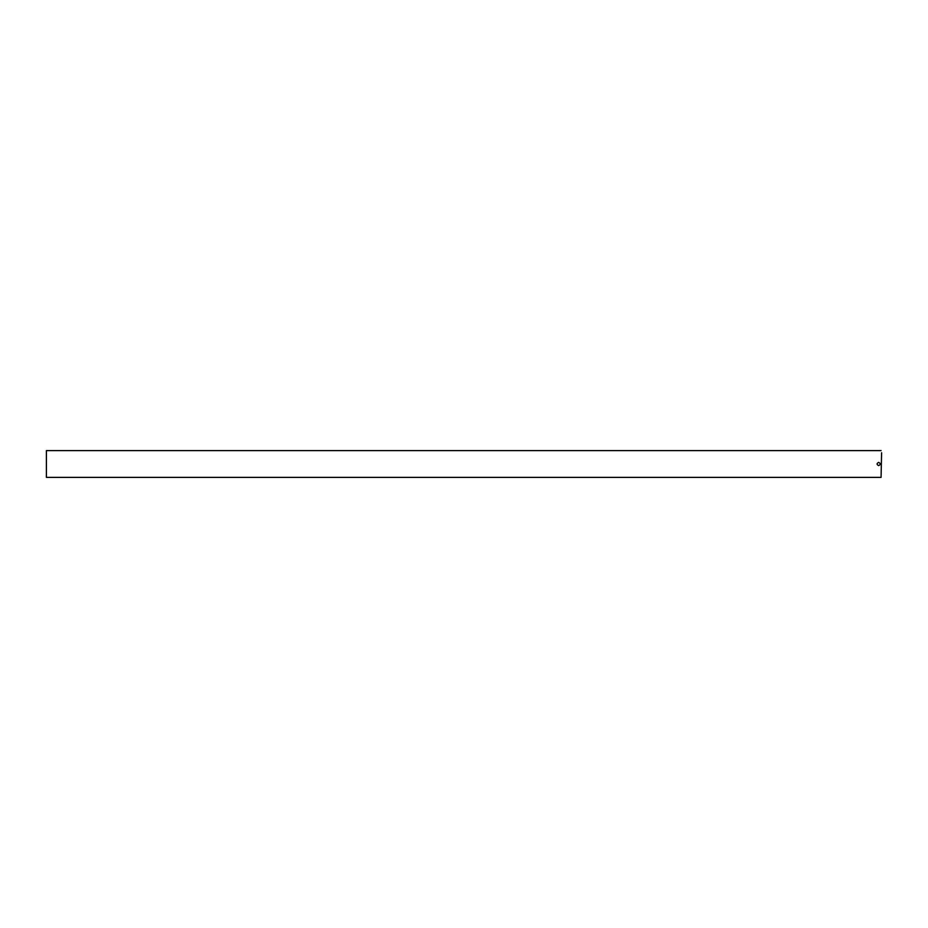 <?xml version="1.0" encoding="UTF-8"?>
<svg xmlns="http://www.w3.org/2000/svg" width="928" height="928" viewBox="0 0 928 928"><rect width="100%" height="100%" fill="white"/><g stroke="black" fill="none" stroke-linecap="round" stroke-linejoin="round"><path stroke-width="1.39" d="M881.6 452.725L881.066 477.386L881.6 452.725M881.066 450.614L46.4 450.614L46.4 477.386L881.066 477.386M878.654 465.612C880.73 464.534 880.73 463.466 878.654 462.388C876.577 463.466 876.577 464.534 878.654 465.612"/></g></svg>
